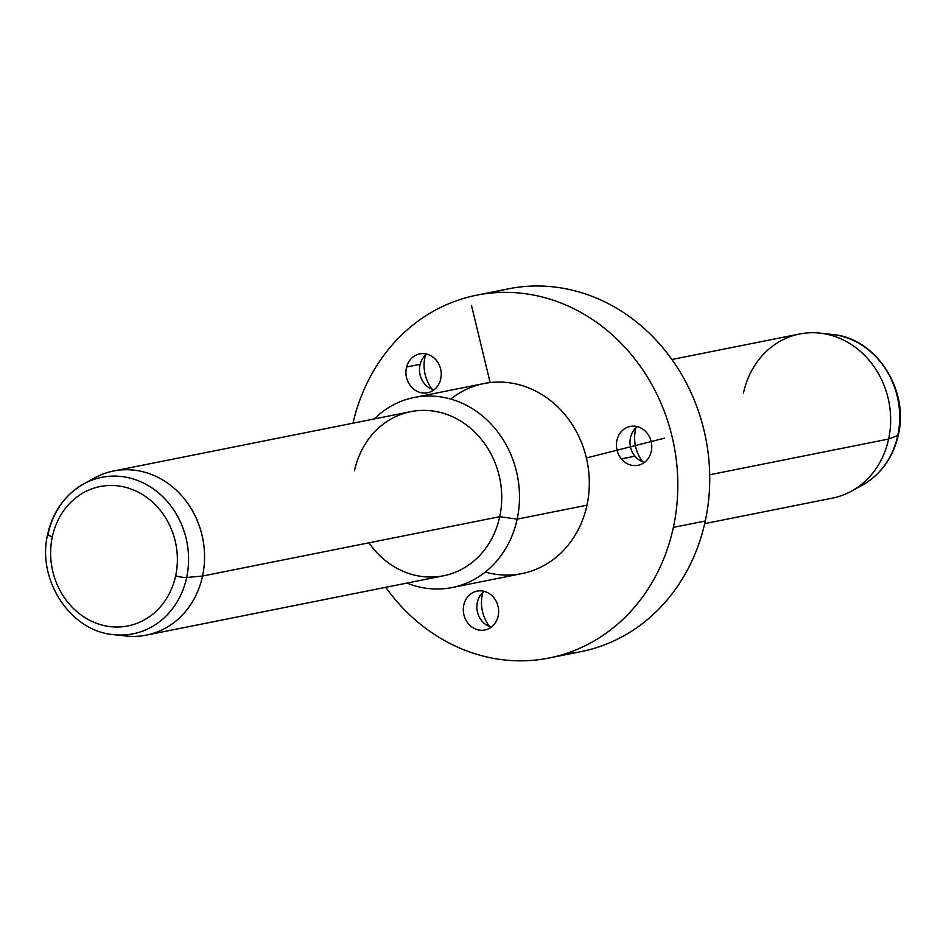<?xml version="1.0" encoding="UTF-8"?>
<svg xmlns="http://www.w3.org/2000/svg" width="946" height="946" viewBox="0 0 946 946"><rect width="100%" height="100%" fill="white"/><g stroke="black" fill="none" stroke-linecap="round" stroke-linejoin="round"><path stroke-width="1.42" d="M634.943 456.185A19.819 17.584 78.7 0 1 637.32 426.646A19.819 17.584 -101.3 0 0 634.943 456.185L621.38 458.893A19.819 17.584 78.7 0 1 617.182 439.334A19.819 17.584 78.7 0 1 630.225 426.433A19.819 17.584 78.7 0 1 646.839 432.842A19.819 17.584 78.7 0 1 651.037 452.401A19.819 17.584 78.7 0 1 637.994 465.302A19.819 17.584 78.7 0 1 621.38 458.893L634.943 456.185A19.819 17.584 -101.3 0 0 644.463 462.381A19.819 17.584 78.7 0 1 634.943 456.185M476.666 295.176A184.99 164.096 -101.3 0 0 352.988 423.181A184.99 164.096 78.7 0 1 552.192 299.882A184.99 164.096 78.7 0 1 673.363 527.383A184.99 164.096 -101.3 0 0 476.666 295.176L508.57 288.814A184.99 164.096 78.7 0 1 705.278 521.01L673.363 527.383A184.99 164.096 78.7 0 1 550.312 657.766A184.99 164.096 78.7 0 1 385.767 587.324A184.99 164.096 -101.3 0 0 549.118 658.002A184.99 164.096 -101.3 0 0 673.363 527.383L705.278 521.01A184.99 164.096 78.7 0 1 581.033 651.628L549.118 658.002M485.286 572.046A96.906 85.956 -101.3 0 0 586.981 505.188A96.906 85.956 -101.3 0 0 550.111 400.264A96.906 85.956 -101.3 0 0 450.745 399.058M414.135 397.497L483.938 383.556A96.906 85.956 78.7 0 1 586.981 505.188L517.166 519.129A96.906 85.956 -101.3 0 0 414.135 397.497A96.906 85.956 -101.3 0 0 374.226 418.948A96.906 85.956 78.7 0 1 476.571 411.451A96.906 85.956 78.7 0 1 517.166 519.129L586.981 505.188A96.906 85.956 78.7 0 1 521.896 573.607L452.093 587.549A96.906 85.956 -101.3 0 0 517.166 519.129L499.725 516.693A83.686 74.237 -101.3 0 0 444.372 413.603A83.686 74.237 -101.3 0 0 354.525 470.741M368.928 542.815A83.686 74.237 -101.3 0 0 443.52 575.783A83.686 74.237 -101.3 0 0 499.725 516.693L517.166 519.129A96.906 85.956 78.7 0 1 407.005 583.079A96.906 85.956 -101.3 0 0 452.093 587.549M113.567 471.002L410.741 411.652A83.686 74.237 78.7 0 1 499.725 516.693L202.55 576.043A83.686 74.237 -101.3 0 0 113.567 471.002A83.686 74.237 -101.3 0 0 89.149 481.266M119.846 635.038A83.686 74.237 -101.3 0 0 146.346 635.133A83.686 74.237 -101.3 0 0 202.55 576.043L499.725 516.693A83.686 74.237 78.7 0 1 443.52 575.783L146.346 635.133M186.658 577.474A79.807 70.784 -101.3 0 0 160.749 494.817A79.807 70.784 -101.3 0 0 83.65 483.962A79.807 70.784 -101.3 0 0 48.211 533.65A8.81 1.786 12.1 0 0 47.714 534.088A8.81 1.786 12.1 0 0 52.337 536.737A8.81 1.786 -167.9 0 1 47.714 534.088C52.929 511.514 64.907 494.805 83.65 483.962A79.807 70.784 78.7 0 1 160.749 494.817A79.807 70.784 78.7 0 1 186.658 577.474L202.55 576.043L186.658 577.474A8.81 1.786 -167.9 0 1 175.66 575.771A71.08 63.051 -101.3 0 0 128.644 488.207A71.08 63.051 -101.3 0 0 52.337 536.737A71.08 63.051 -101.3 0 0 99.354 624.289A71.08 63.051 -101.3 0 0 175.66 575.771A8.81 1.786 12.1 0 0 186.658 577.474A79.807 70.784 78.7 0 1 113.745 634.66A79.807 70.784 -101.3 0 0 186.658 577.474M83.65 483.962L94.517 477.967A83.686 74.237 78.7 0 1 175.388 489.354A83.686 74.237 78.7 0 1 202.55 576.043A83.686 74.237 78.7 0 1 126.078 636.008L113.745 634.66C70.158 631.301 36.563 579.401 47.714 534.088M175.66 575.771A71.08 63.051 78.7 0 1 99.354 624.289A71.08 63.051 78.7 0 1 52.337 536.737A71.08 63.051 78.7 0 1 128.644 488.207A71.08 63.051 78.7 0 1 175.66 575.771M671.92 359.492L799.654 333.985A83.686 74.237 78.7 0 1 888.637 439.027L709.701 474.762L888.637 439.027L897.789 435.467L888.637 439.027A83.686 74.237 -101.3 0 1 851.483 491.151L862.35 485.156A79.807 70.784 -101.3 0 0 897.789 435.467A8.81 1.786 12.1 0 0 898.286 435.03A8.81 1.786 -167.9 0 1 897.789 435.467A79.807 70.784 -101.3 0 0 832.255 334.458A79.807 70.784 78.7 0 1 897.789 435.467A79.807 70.784 78.7 0 1 862.35 485.156C881.093 474.313 893.071 457.604 898.286 435.03C909.437 389.717 875.854 337.817 832.255 334.458L819.922 333.11A83.686 74.237 -101.3 0 0 743.45 393.075M704.699 523.635L832.433 498.116A83.686 74.237 78.7 0 0 888.637 439.027A83.686 74.237 -101.3 0 0 819.922 333.11M635.948 427.793A35.239 31.253 -101.3 0 0 642.748 461.837A35.239 31.253 78.7 0 1 635.948 427.793M646.839 432.842A19.819 17.584 -101.3 0 0 621.853 431.033A19.819 17.584 -101.3 0 0 621.38 458.893A19.819 17.584 -101.3 0 0 646.378 460.702A19.819 17.584 -101.3 0 0 646.839 432.842M406.603 367.013A19.819 17.584 -101.3 0 0 418.688 392.034A19.819 17.584 -101.3 0 0 440.564 379.677A19.819 17.584 -101.3 0 0 428.467 354.644A19.819 17.584 -101.3 0 0 406.603 367.013L420.166 364.305A19.819 17.584 78.7 0 1 426.788 354.111A19.819 17.584 -101.3 0 0 420.166 364.305A19.819 17.584 -101.3 0 0 433.93 389.858A19.819 17.584 78.7 0 1 420.166 364.305L406.603 367.013A19.819 17.584 78.7 0 1 419.705 353.91A19.819 17.584 78.7 0 1 440.564 379.677A19.819 17.584 78.7 0 1 427.462 392.779A19.819 17.584 78.7 0 1 406.603 367.013M485.227 629.93A19.819 17.584 -101.3 0 0 498.128 606.705A19.819 17.584 -101.3 0 0 476.713 591.215A19.819 17.584 -101.3 0 0 463.824 614.439A19.819 17.584 -101.3 0 0 485.227 629.93L485.227 629.93A19.819 17.584 78.7 0 1 484.86 630.012A19.819 17.584 78.7 0 1 463.777 614.226A19.819 17.584 78.7 0 1 476.713 591.215A19.819 17.584 78.7 0 1 477.091 591.132A19.819 17.584 78.7 0 1 498.175 606.918A19.819 17.584 78.7 0 1 485.227 629.93L485.227 629.93M564.892 653.923A184.99 164.096 -101.3 0 0 705.278 521.01A184.99 164.096 -101.3 0 0 656.217 340.253A184.99 164.096 -101.3 0 0 492.795 292.893M425.298 355.72A35.239 31.253 78.7 0 1 425.416 355.27A35.239 31.253 -101.3 0 0 425.298 355.72L425.298 355.72A35.239 31.253 -101.3 0 0 432.216 389.314A35.239 31.253 78.7 0 1 425.298 355.72M489.614 626.548A35.239 31.253 78.7 0 1 482.815 592.503A35.239 31.253 -101.3 0 0 489.614 626.548M491.329 627.092A19.819 17.584 78.7 0 1 477.292 611.305A19.819 17.584 78.7 0 1 484.186 591.345A19.819 17.584 -101.3 0 0 477.292 611.305A19.819 17.584 -101.3 0 0 491.329 627.092M477.47 591.061L476.713 591.215L477.47 591.061M586.378 457.97L664.423 438.187M490.146 382.586L471.475 305.381"/></g></svg>
